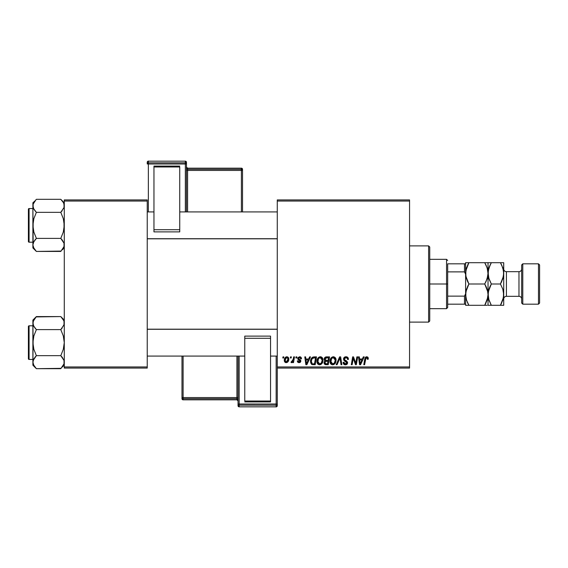 <?xml version="1.0" encoding="UTF-8"?>
<svg xmlns="http://www.w3.org/2000/svg" width="568" height="568" viewBox="0 0 568 568"><rect width="100%" height="100%" fill="white"/><g stroke="black" fill="none" stroke-linecap="round" stroke-linejoin="round"><path stroke-width="0.85" d="M277.276 199.922L409.556 199.922L409.556 201.044L277.276 201.044L277.276 366.956L409.556 366.956L409.556 199.922L277.276 199.922L277.276 201.044L277.276 199.922M316.916 361.326L317.384 359.026L318.847 357.215L320.941 356.839L322.539 358.124L323.022 359.856L322.794 361.993L320.934 364.507L319.472 364.812L318.179 364.351L317.242 363.144L316.916 361.326C316.866 363.314 317.768 364.478 319.628 364.819L321.957 363.634L323.036 360.162C323.043 358.231 322.148 357.094 320.338 356.768C318.044 357.315 316.901 358.834 316.916 361.326M309.617 356.867L308.658 359.011L309.617 356.867L310.504 356.867L306.855 364.713L305.861 364.713L304.789 356.867L305.605 356.867L305.868 359.011L308.658 359.011L305.868 359.011L305.605 356.867L304.789 356.867L305.861 364.713L306.855 364.713L310.504 356.867L309.617 356.867L310.504 356.867L306.855 364.713L305.861 364.713L304.789 356.867L305.605 356.867M366.275 356.81L367.894 357.244L368.213 359.21L367.389 359.317L366.978 357.748L365.948 357.975L364.613 364.713L363.783 364.713L365.089 357.804L366.68 356.768L364.755 358.962L363.783 364.713L364.613 364.713L365.551 359.161L366.623 357.684L367.468 358.628L367.389 359.317L368.213 359.21L368.284 358.5L368.213 359.21L367.389 359.317L367.425 358.28M343.519 359.075L344.243 357.386L346.239 356.775L347.85 357.478L348.411 359.423L347.595 359.516L347.332 358.273L346.345 357.719L345.081 357.854L344.364 358.713L344.599 359.75L347.46 361.986L347.453 363.57L346.629 364.528L344.946 364.784L343.477 363.832L343.107 362.37L343.924 362.292L344.165 363.3L345.138 363.882L346.359 363.641L346.778 362.782L344.023 360.574L343.519 359.075L346.778 362.782L345.422 363.903L343.924 362.292L343.107 362.54C343.214 363.974 343.981 364.734 345.401 364.819C346.757 364.77 347.488 364.081 347.595 362.732L346.672 361.021L344.542 359.686L344.336 358.997L345.926 357.684L347.389 358.365L347.595 359.516L348.411 359.423C348.433 357.741 347.623 356.853 345.983 356.768C344.485 356.832 343.668 357.599 343.519 359.075L343.526 358.834M337.065 364.713L336.185 364.713L339.614 356.867L340.651 356.867L341.851 364.713L341.027 364.713L340.005 357.989L337.065 364.713L336.185 364.713L337.065 364.713L340.005 357.989L341.027 364.713L341.851 364.713L340.651 356.867L339.614 356.867L340.651 356.867L341.851 364.713L341.027 364.713M329.965 361.326L330.427 359.026L331.897 357.215L333.984 356.839L335.581 358.124L336.071 359.856L335.837 361.993L333.977 364.507L332.521 364.812L331.222 364.351L330.285 363.144L329.965 361.326C329.909 363.314 330.81 364.478 332.671 364.819L335.006 363.634L336.079 360.162C336.086 358.231 335.191 357.094 333.38 356.768C331.087 357.315 329.951 358.834 329.965 361.326L330.072 360.169M282.793 357.989L282.978 356.867L283.794 356.867L283.624 357.989L282.793 357.989L283.624 357.989L283.794 356.867L282.978 356.867L283.794 356.867L283.624 357.989L282.793 357.989L282.978 356.867L282.793 357.989M326.415 356.867C325.002 357.052 324.25 357.861 324.158 359.31L324.52 357.989L325.514 357.059L329.554 356.867L328.226 364.713L325.265 364.628L324.3 363.882L324.108 362.228L325.13 360.893L324.158 359.31L325.13 360.893L324.051 362.81L325.13 364.585L328.226 364.713L329.554 356.867L326.415 356.867L329.554 356.867L328.226 364.713L325.67 364.691M363.328 356.867L362.363 359.011L363.328 356.867L364.209 356.867L360.566 364.713L359.572 364.713L358.493 356.867L359.317 356.867L359.579 359.011L362.363 359.011L359.579 359.011L359.317 356.867L358.493 356.867L359.572 364.713L360.566 364.713L364.209 356.867L363.328 356.867L364.209 356.867L360.566 364.713L359.572 364.713L358.493 356.867L359.317 356.867M356.022 361.66L356.86 356.867L356.022 361.66L356.86 356.867L357.684 356.867L356.342 364.713L355.483 364.713L353.239 358.053L352.146 364.713L351.315 364.713L352.643 356.867L353.502 356.867L355.767 363.52L356.022 361.66L355.767 363.52L353.502 356.867L352.643 356.867L351.315 364.713L352.146 364.713L353.239 358.053L355.483 364.713L356.342 364.713L357.684 356.867L356.86 356.867L357.684 356.867L356.342 364.713L355.483 364.713M301.53 358.699L299.584 356.768L300.351 356.874L301.21 357.513L301.53 358.806L300.713 358.905L299.854 357.513L298.555 357.982L298.64 358.855L300.401 360.005L300.813 360.907L300.323 362.242L298.924 362.675L297.774 362.235L297.249 360.943L298.065 360.843L298.349 361.653L299.144 361.965L299.932 361.489L299.961 360.829L297.888 359.232L297.809 357.733L299.584 356.768L297.653 358.422L298.065 359.459L300.003 361.177L299.144 361.965L298.065 360.843L297.249 360.943L299.109 362.675L300.813 361.056L298.47 358.358L299.542 357.478L300.713 358.905L301.53 358.699L300.706 358.642M313.082 357.009L316.511 356.867L315.183 364.713L312.002 364.535L310.682 362.924L310.817 359.523L311.598 358.046L312.925 357.059C311.257 358.017 310.447 359.501 310.497 361.504L312.23 364.613L315.183 364.713L316.511 356.867L314.189 356.867L316.511 356.867L315.183 364.713L312.35 364.642M286.847 356.768C285.101 357.201 284.256 358.38 284.305 360.289L284.895 357.989L285.711 357.116L287.06 356.775L288.317 357.464L288.658 360.275L287.387 362.341L285.377 362.483L284.305 360.289C284.27 361.674 284.902 362.469 286.208 362.675C288.004 362.242 288.863 361.028 288.792 359.04L286.847 356.768L287.855 357.045M290.333 357.989L290.525 356.867L291.334 356.867L291.164 357.989L290.333 357.989L291.164 357.989L291.334 356.867L290.525 356.867L291.334 356.867L291.164 357.989L290.333 357.989L290.525 356.867L290.333 357.989M293.173 359.544L293.663 356.867L294.494 356.867L293.528 362.576L292.705 362.576L292.911 361.397L292.037 362.526L291.029 362.469L291.356 361.582L292.563 361.22L293.251 359.154L291.029 362.469L291.583 362.675L292.911 361.397L292.705 362.576L293.528 362.576L294.494 356.867L293.663 356.867L294.494 356.867L293.528 362.576L292.705 362.576M295.836 357.989L296.027 356.867L296.844 356.867L296.673 357.989L295.836 357.989L296.673 357.989L296.844 356.867L296.027 356.867L296.844 356.867L296.673 357.989L295.836 357.989L296.027 356.867L295.836 357.989M277.276 368.078L409.556 368.078L409.556 201.044L277.276 201.044L277.276 368.078L277.276 366.956L409.556 366.956L409.556 368.078L277.276 368.078L277.276 404.047A1.122 1.122 180 0 1 276.154 405.169L276.154 406.83L239.156 406.83L239.156 405.169L276.154 405.169L276.154 406.83L239.156 406.83L238.035 405.708A1.122 1.122 -0 0 0 239.156 406.83L239.156 405.169A1.122 1.122 180 0 1 238.035 404.047L238.035 405.708L238.035 404.047L276.154 404.004L276.154 356.086L276.154 404.004L239.156 404.004L239.156 356.086L239.156 404.004L238.035 404.047L239.156 405.169L239.156 404.004L239.156 405.169L276.154 405.169L276.154 404.004L276.154 405.169L277.276 404.047L276.154 404.004L277.276 404.047L277.276 368.078M64.276 199.922L147.233 199.922L147.233 201.044L64.276 201.044L64.276 366.956L147.233 366.956L147.233 199.922L64.276 199.922L64.276 201.044L64.276 199.922M64.276 368.078L147.233 368.078L147.233 201.044L64.276 201.044L64.276 368.078L64.276 366.956L147.233 366.956L147.233 368.078L64.276 368.078M326.224 364.713L325.13 364.585M324.292 363.875L324.108 363.371M324.108 362.228L324.655 361.22M324.91 360.779L324.385 360.261M324.193 358.841L324.314 358.415M325.123 357.293L325.514 357.059M325.535 357.052L325.954 356.917M325.599 358.074L328.574 357.783L328.126 360.439L326.401 360.439L324.967 359.331L325.081 358.727M324.981 359.104L326.643 357.79L325.414 358.216L325.038 359.807M326.472 357.797L326.841 357.783M325.45 363.733L326.16 363.797L324.868 362.774L325.144 363.541M325.62 361.504L324.868 362.774L325.066 363.449M326.295 361.362L327.97 361.354L327.558 363.797L326.16 363.797L327.558 363.797L327.97 361.354L325.954 361.411M324.967 359.331L325.443 360.275M325.272 360.162L328.126 360.439L328.574 357.783L325.947 357.911M325.897 357.925L325.414 358.216M327.047 357.783L326.245 357.826M325.684 363.776L326.16 363.797M335.724 358.401L335.922 358.955M335.929 358.969L336.071 359.856M335.844 361.986L335.276 363.257M331.726 364.635L332.671 364.819M330.576 363.683L330.285 363.151M330.093 362.54L329.994 361.951M330.278 359.388L330.164 359.764M331.023 358.01L331.889 357.222M332.628 356.874L332.997 356.796M335.035 361.788L335.262 360.119L334.36 363.03L332.699 363.903L333.487 363.726M331.527 358.784L330.874 362.285L331.513 363.413L332.699 363.903L330.782 361.411L330.839 362.107M330.789 361.099L330.782 361.411C330.732 359.452 331.577 358.209 333.324 357.684L332.734 357.79M333.991 357.819L333.324 357.684L335.262 360.119L334.914 358.664L333.998 357.826M333.977 363.413L335.07 361.66M333.018 357.712L331.975 358.252M332.173 358.089L331.108 359.587M333.75 357.733L333.167 357.691M340.189 359.53L340.118 359.019M340.005 357.989L339.841 358.387M339.614 356.867L336.185 364.713L339.614 356.867M346.501 356.803L346.984 356.91M348.149 357.954L348.354 358.671M348.411 359.423L347.595 359.516M347.602 359.267L347.268 358.188M347.112 358.046L346.473 357.741M346.345 357.719L345.926 357.684M344.343 358.855L344.542 359.686L344.343 358.855M345.387 360.289L344.84 359.956M345.692 360.453L346.189 360.723M347.467 362.001L347.58 362.455M347.559 363.158L347.254 363.953M346.239 364.699L345.82 364.791M344.932 364.784L343.477 363.839M343.264 363.421L343.115 362.767M343.107 362.54L343.924 362.292M344.357 363.52L344.84 363.804M345.138 363.882L345.671 363.889M346.721 363.151L346.139 361.859M345.784 361.653L345.067 361.269M344.364 357.279L343.91 357.762M344.62 357.102L345.053 356.91M343.754 364.195L344.506 364.677M367.468 358.628L367.389 359.317L367.468 358.628L366.502 357.691M366.978 357.748L366.623 357.684M365.707 358.451L364.613 364.713L363.783 364.713L364.755 358.962M365.089 357.804L365.792 356.995M368.284 358.5L366.85 356.775M367.496 356.938L367.894 357.236M368.085 357.52L368.263 358.159M365.551 359.161L365.629 358.763M359.977 361.901L359.693 359.927L361.915 359.927L360.183 363.861L361.915 359.927L359.693 359.927L360.147 363.364M360.027 362.313L360.076 362.696M353.807 360.062L353.942 360.446M353.544 359.21L353.757 359.906M353.239 358.06L353.331 358.443M352.941 360.119L352.146 364.713L351.315 364.713L352.643 356.867L353.502 356.867L355.312 361.915M355.625 362.98L355.767 363.52L355.809 363.051M300.664 358.38L300.152 357.627M299.705 357.485L299.151 357.528M298.491 358.167L298.725 358.94M298.477 358.259L299.421 359.395M298.47 358.358L298.683 358.898M300.401 360.005L300.713 360.481M300.813 361.056L300.749 361.546M300.515 362.029L299.854 362.54M297.249 360.943L298.065 360.843L298.314 361.61M298.342 361.646L298.711 361.894M298.931 361.951L299.428 361.93M299.038 361.958L300.003 361.177L299.868 360.63M299.144 361.965L299.918 360.715L298.065 359.459L297.653 358.422L298.065 359.459M299.982 361.34L299.073 360.112M299.918 360.715L299.251 360.211M299.968 356.789L300.344 356.874M300.351 356.874L300.791 357.094M306.471 363.861L308.211 359.927L305.982 359.927L306.266 361.901L305.982 359.927L308.211 359.927L306.471 363.861L306.266 361.901L306.471 363.854M306.322 362.313L306.372 362.696M311.789 364.429L311.399 364.145M310.604 360.325L311.079 358.905M313.33 363.797L314.516 363.797L313.33 363.797M311.626 363.051L312.301 363.669L311.314 361.553L311.839 359.224L311.342 360.95L311.64 363.087M312.286 358.557L313.287 357.918L311.839 359.224M314.182 357.79L315.531 357.783L314.516 363.797L315.531 357.783L312.577 358.28M311.342 360.95L311.314 361.553C311.264 359.246 312.322 357.989 314.48 357.783M312.329 358.514L311.924 359.075M320.643 356.782L321.09 356.881M321.225 356.924L321.893 357.322M322.993 359.551L322.88 358.955M322.461 362.853L322.958 361.248M318.186 364.358L318.683 364.635M317.54 363.69L317.242 363.144M317.05 362.547L316.951 361.951M316.965 360.538L317.029 360.147M319.585 356.874L320.139 356.775M321.985 361.788L322.219 360.119L321.318 363.03L319.656 363.903L320.444 363.726M318.485 358.784L317.831 362.285L318.463 363.413L319.656 363.903L317.732 361.411L317.789 362.107M317.874 360.183L317.732 361.411C317.682 359.452 318.534 358.209 320.281 357.684L319.983 357.712M320.941 357.819L320.281 357.684L322.219 360.119L321.971 358.855L320.955 357.826M320.97 363.385L322.028 361.66M321.552 362.718L320.934 363.413M319.67 357.797L318.932 358.252M319.131 358.089L318.066 359.587M288.764 358.621L288.572 357.89M288.658 360.268L288.544 360.687M288.48 360.857L287.891 361.887M285.534 362.554L285.15 362.341M284.348 359.615L284.44 359.097M284.859 358.046L285.441 357.322M285.044 357.762L285.37 357.393M285.505 357.272L286.258 356.86M285.967 361.922L285.129 360.069L286.606 357.506M285.292 359.146L285.434 358.749M287.5 361.099L287.976 359.125L286.357 361.958M286.67 361.88L287.231 361.489M285.221 359.402L285.363 361.425M287.117 357.52L287.976 359.125L287.117 357.52L285.654 358.301M292.669 361.816L292.421 362.171M292.385 362.214L291.824 362.632M291.029 362.469L291.583 362.675L291.029 362.469L291.356 361.582L291.952 361.731M291.356 361.582L291.767 361.759M292.847 360.687L293.031 360.155M293.663 356.867L293.251 359.154M325.876 360.403L326.401 360.439M334.019 363.378L334.595 362.718M335.156 361.284L335.262 360.119M335.163 359.26L335.014 358.855M330.924 360.183L330.81 360.794M306.266 361.901L306.436 363.364M313.678 357.84L313.287 357.918M311.605 359.778L311.434 360.353M312.031 363.52L312.421 363.705M322.113 361.284L322.191 359.686M322.113 359.26L321.971 358.855M320.707 357.741L320.125 357.691M287.763 360.474L287.884 360.034M287.955 359.587L287.962 358.848M428.613 322.113L429.735 320.998L429.735 247.002L428.613 245.887L428.613 322.113L428.613 245.887L409.556 245.887L428.613 245.887L429.735 247.002L429.735 320.998L428.613 322.113L409.556 322.113L428.613 322.113M63.666 325.727L64.276 323.093L64.021 321.389L64.021 324.789L60.783 329.603L62.189 328.055L60.783 329.603L36.373 329.603L33.867 326.458L32.887 323.093L33.136 324.789L33.136 321.403L36.373 316.575L60.783 316.575L63.708 320.551M62.317 318.293L64.276 320.068L60.783 316.575L36.047 316.916M33.143 363.882L32.887 362.171L32.887 365.196L36.373 368.682L33.867 365.536L32.887 362.171L33.853 358.827L36.373 355.66L60.783 355.66L64.014 360.46L64.021 363.854L60.783 368.682L36.373 368.682L33.462 364.734M29.075 359.445L29.075 325.812A0.674 0.674 0 0 0 28.4 326.486L28.4 358.777A0.674 0.674 0 0 0 29.075 359.445L32.887 359.445L29.075 359.445A0.674 0.674 0 0 1 28.4 358.777L28.4 326.486A0.674 0.674 0 0 1 29.075 325.812L29.075 359.445M32.887 325.812L29.075 325.812L32.887 325.812M64.276 362.263L64.021 360.474L64.276 362.171L64.021 360.474L62.274 357.322M32.887 320.068L32.887 323.093L33.853 319.748L36.373 316.575L32.887 320.068L33.136 346.019L33.86 349.327L36.373 355.66L34.968 357.208L36.373 355.66L33.86 349.327L32.887 342.632L33.86 335.922L36.373 329.603L60.783 329.603L63.304 335.929L64.276 342.632L63.297 349.341L60.783 355.66L36.373 355.66L33.136 360.488L32.887 365.196L36.373 368.682L61.11 368.348M33.143 360.46L33.491 359.537M33.668 365.174L33.86 365.529M64.014 363.882L63.694 364.734M33.448 325.634L32.887 323.093L32.887 362.171L33.143 339.224L33.86 335.922L36.373 329.603L33.505 325.762M60.783 316.575L63.289 319.727M34.882 327.942L36.373 329.603M36.373 368.682L34.84 366.971M33.519 364.862L33.853 365.515M63.637 320.402L63.304 319.748M60.783 355.66L62.189 357.208L60.783 355.66L63.297 349.341L64.276 342.632L63.304 335.929L60.783 329.603L64.021 324.775M64.276 365.196L62.16 367.169M64.276 362.171L64.021 363.854L62.232 367.084M277.276 329.27L147.233 329.27L277.276 329.27M147.233 238.73L277.276 238.73L147.233 238.73M64.014 204.118L64.021 207.512L60.783 212.34L64.021 207.512L64.276 205.829L63.694 203.266M60.783 199.318L64.276 202.804L60.783 199.318L63.297 202.478L60.783 199.318L36.373 199.318L60.783 199.318L62.317 201.029M33.143 246.619L32.887 244.907L32.887 247.932L36.373 251.425L33.867 248.273L32.887 244.907L33.853 241.563L36.373 238.397L60.783 238.397L64.014 243.196L64.021 246.597L60.783 251.425L36.373 251.425L33.462 247.478M29.075 242.188L29.075 208.555A0.674 0.674 0 0 0 28.4 209.223L28.4 241.514A0.674 0.674 0 0 0 29.075 242.188L32.887 242.188L29.075 242.188A0.674 0.674 0 0 1 28.4 241.514L28.4 209.223A0.674 0.674 0 0 1 29.075 208.555L29.075 242.188M32.887 208.555L29.075 208.555L32.887 208.555M64.276 245L64.021 243.21L64.276 244.907L64.021 243.225L62.274 240.058M60.783 238.397L62.189 239.944L60.783 238.397L63.297 232.078L64.276 225.368L63.304 218.673L60.783 212.34L62.189 210.792L60.783 212.34L36.373 212.34L60.783 212.34L63.304 218.673L64.021 221.981L64.021 228.776L63.297 232.078L60.783 238.397L36.373 238.397L33.86 241.556L36.373 238.397L33.86 232.071L33.136 228.755L33.143 221.96L33.86 218.659L36.373 212.34L33.867 209.194L32.887 205.829L33.136 207.526L33.136 204.146L36.047 199.652M33.491 242.273L36.373 238.397L33.86 232.071L32.887 225.368L32.887 247.932L36.373 251.425L61.11 251.084M64.276 244.907L63.694 247.478M63.708 203.287L63.297 202.471M33.462 203.266L33.136 204.132M33.448 208.371L32.887 205.829L33.143 243.196M64.014 207.54L63.666 208.463M34.932 200.916L32.887 202.804L32.887 205.829L33.136 204.146L34.996 200.831M32.887 202.804L32.887 225.368L33.86 218.659L36.373 212.34L33.505 208.499M34.882 210.678L36.373 212.34M36.373 251.425L34.84 249.707M63.637 203.138L63.304 202.485M64.276 247.932L62.16 249.906M64.021 246.597L62.232 249.821M60.783 329.603L62.189 328.055M33.462 325.656L33.143 324.804M63.694 320.522L64.014 321.381M63.694 359.608L64.014 360.46M36.373 355.66L34.968 357.208M28.4 357.208L28.4 358.465M28.4 326.799L28.4 328.055M33.519 320.402L33.888 319.692M63.637 364.862L63.304 365.515M60.783 212.34L62.189 210.792M33.462 208.392L33.143 207.54M63.694 242.344L64.014 243.196M36.373 238.397L34.968 239.944M28.4 239.944L28.4 241.201M28.4 209.535L28.4 210.792M33.519 203.138L33.853 202.485M63.637 247.598L63.304 248.251M447.676 263.822L447.676 271.873L447.676 263.822L464.489 263.822L447.676 263.822M447.676 284L447.676 271.873L447.676 296.127L447.676 284L446.555 284L447.676 284M429.735 259.335L446.555 259.335L446.555 284L446.555 259.335L447.676 260.456M429.735 284L446.555 284L429.735 284M465.611 304.178L447.676 304.178L447.676 307.544L447.676 296.127L447.676 304.178L465.611 304.178L465.611 293.77L464.489 296.127L447.676 296.127L464.489 296.127L464.489 304.178L464.489 296.127L465.611 293.77L465.611 305.3L468.905 305.3L466.541 300.152L465.611 294.65L466.527 289.183L468.905 284L465.852 276.147L465.611 273.35L466.527 267.883L468.905 262.7L484.738 262.7L487.103 267.847L488.033 273.35L487.117 278.817L484.738 284L468.905 284L484.738 284L487.791 291.853L488.033 294.65L487.117 300.117L484.738 305.3L468.905 305.3L487.074 305.3M429.735 308.665L446.555 308.665L446.555 284L446.555 308.665L447.676 307.544M487.479 290.433L488.033 294.65L488.033 305.3L488.033 294.65L487.465 298.931L488.033 294.65L488.033 273.35L487.458 277.653L488.033 273.35L488.033 262.7L465.611 262.7L465.611 263.822L464.489 263.822L464.489 271.873L465.611 274.23L465.611 263.822L465.611 293.77M465.611 274.23L464.489 271.873L447.676 271.873L464.489 271.873L464.489 263.822L465.611 263.822M522.787 263.822L521.665 264.944L521.665 303.056L522.787 304.178L522.787 263.822L522.787 304.178L538.478 304.178L539.6 303.056L539.6 264.944L538.478 263.822L538.478 304.178L538.478 263.822L522.787 263.822L538.478 263.822L539.6 264.944L539.6 303.056L538.478 304.178L522.787 304.178L521.665 303.056L521.665 264.944L522.787 263.822M506.415 271.667A2.691 2.691 0 0 1 503.724 268.976A2.691 2.691 0 0 0 506.415 271.667L506.415 296.333L518.975 296.333A2.691 2.691 0 0 1 521.665 299.024A2.691 2.691 0 0 0 518.975 296.333L518.975 271.667L506.415 271.667L518.975 271.667A2.691 2.691 0 0 0 521.665 268.976A2.691 2.691 0 0 1 518.975 271.667L518.975 296.333L506.415 296.333A2.691 2.691 0 0 0 503.724 299.024A2.691 2.691 0 0 1 506.415 296.333L506.415 271.667M465.845 305.3L467.585 305.3L465.611 305.3L465.611 303.681M465.852 291.874L465.852 297.426L465.845 291.895L468.905 284L467.578 286.542M466.158 298.867L465.611 294.65M467.578 302.758L466.2 299.024M487.798 297.405L484.738 305.3L486.066 305.3L484.738 305.3L486.059 302.765M488.274 305.3L491.327 305.3L488.956 300.152L487.791 291.874L488.033 294.65L488.949 289.183L491.327 284L488.956 278.852L487.791 270.574L488.033 273.35L488.949 267.883L491.327 262.7L488.033 262.7L488.033 294.65L488.274 297.426L488.267 291.895L491.327 284L489.999 286.542M486.158 286.741L487.429 290.241M465.852 270.574L465.852 276.126L465.845 270.595L468.905 262.7L467.578 265.235M466.158 277.567L465.611 273.35M467.485 281.259L466.214 277.759M484.738 284L487.11 278.838L484.738 284L486.059 286.535M487.479 269.133L488.274 276.126L488.267 270.595L490.404 264.397M486.158 265.441L487.443 268.976M485.349 263.8L486.059 265.235M485.633 282.353L486.059 281.465M484.738 305.3L485.654 303.603M486.066 305.3L487.11 305.3M487.798 276.105L486.066 281.458M486.059 262.7L484.738 262.7M468.905 262.7L467.578 262.7L468.905 262.7L467.989 264.397M467.578 262.7L466.562 262.7M465.611 264.319L465.611 262.7L466.534 262.7M468.011 285.647L467.578 286.535M468.295 304.2L468.884 305.3M467.585 305.3L468.905 305.3L467.578 302.765M468.905 284L467.578 281.465M465.611 275.849L465.611 292.151M490.716 304.2L491.306 305.3L503.724 305.3L503.724 294.65L503.724 305.3L500.429 305.3L501.352 303.603M488.622 299.024L488.033 294.65L488.274 291.874M488.956 289.147L489.999 286.535L488.956 289.147M488.601 290.347L488.274 291.853L488.601 290.347M490.432 285.647L489.999 286.535M488.629 277.759L488.033 273.35L488.274 270.574M488.956 267.847L489.999 265.235L488.956 267.847M501.04 263.8L500.429 262.7L489.999 262.7L500.458 262.7L501.757 265.235L503.482 270.553L503.724 273.35L503.724 294.65L503.724 262.7L503.489 276.105L500.429 284L502.801 289.147L503.724 294.65L502.808 300.117L500.429 305.3L501.757 302.765M488.033 262.7L489.999 262.7M503.482 262.7L500.429 262.7L502.801 267.847L503.724 273.35L502.808 278.817L500.429 284L502.801 289.147L503.724 294.65L503.489 291.874L503.489 297.405L500.429 305.3L501.757 305.3M503.163 298.931L503.724 294.65M503.489 276.126L503.724 273.35M501.324 282.353L501.757 281.458M488.579 298.867L491.327 305.3L490.006 305.3M503.156 298.953L503.489 297.426M491.327 284L500.429 284L491.327 284L488.579 277.567M500.429 305.3L491.327 305.3M501.757 262.7L500.429 262.7M500.429 284L501.757 281.465M491.327 262.7L489.999 265.235M186.467 211.914L186.467 162.292A1.122 1.122 180 0 0 185.345 161.17L185.345 162.831L148.354 162.831L148.354 161.17L185.345 161.17L186.467 162.292L186.467 163.953L148.354 163.996L148.354 211.914L148.354 163.996L185.345 163.996L185.345 211.914L185.345 163.996L186.467 163.953L185.345 162.831A1.122 1.122 0 0 1 186.467 163.953L186.467 211.914M179.744 166.069L153.956 166.069L153.956 166.978L179.744 166.978L179.744 229.713L179.744 166.978L153.956 166.978L153.956 229.713L153.956 166.069L179.744 166.069M179.744 231.879L179.744 229.713L153.956 229.713L153.956 231.879L179.744 231.879L179.744 229.713L153.956 229.713L153.956 231.879L179.744 231.879M147.233 162.292L147.233 163.953A1.122 1.122 0 0 1 148.354 162.831L148.354 161.17L185.345 161.17L185.345 163.996L185.345 162.831L148.354 162.831L148.354 163.996L148.354 162.831L147.233 163.953L148.354 163.996L147.233 163.953L147.233 162.292A1.122 1.122 0 0 1 148.354 161.17L148.354 161.17A1.122 1.122 180 0 0 147.233 162.292C148.901 159.956 148.071 161.731 148.354 161.17L185.345 161.17L186.467 162.292M241.4 169.278L187.589 169.278L187.589 168.171L241.4 168.171L241.4 169.278A1.122 1.122 0 0 1 242.522 170.4L242.522 211.914L242.522 169.292L242.522 170.4L241.4 170.443L241.4 211.914L241.4 170.443L242.522 170.4L241.4 169.278L241.4 170.443L241.4 169.278L187.589 169.278L187.589 170.443L241.4 170.443L187.589 170.443L187.589 211.914L187.589 170.443L186.467 170.478L187.589 170.443L187.589 169.278A1.122 1.122 0 0 1 186.467 168.156A1.122 1.122 180 0 0 187.589 169.278L187.589 168.171L241.4 168.171L241.4 169.278M242.522 169.292A1.122 1.122 180 0 0 241.4 168.171L242.522 169.292L241.4 168.171L187.589 168.171A1.122 1.122 0 0 1 186.467 167.063A1.122 1.122 180 0 0 187.589 168.171L186.467 167.049M238.035 356.086L238.035 404.047L238.035 356.086M244.765 401.931L270.546 401.931L270.546 401.022L244.765 401.022L244.765 338.287L244.765 401.022L270.546 401.022L270.546 338.287L270.546 401.931L244.765 401.931M244.765 336.121L244.765 338.287L270.546 338.287L270.546 336.121L244.765 336.121L244.765 338.287L270.546 338.287L270.546 336.121L244.765 336.121M277.276 405.708L277.276 404.047L277.276 405.708A1.122 1.122 180 0 1 276.154 406.83L276.154 406.83A1.122 1.122 -0 0 0 277.276 405.708C275.608 408.044 276.438 406.269 276.154 406.83L239.156 406.83L238.035 405.708M183.102 398.722L236.913 398.722L236.913 399.829L183.102 399.829L183.102 398.722A1.122 1.122 180 0 1 181.987 397.6L181.987 356.086L181.987 398.708L181.987 397.6L183.102 397.557L183.102 356.086L183.102 397.557L181.987 397.6L183.102 398.722L183.102 397.557L183.102 398.722L236.913 398.722L236.913 397.557L183.102 397.557L236.913 397.557L236.913 356.086L236.913 397.557L238.035 397.522L236.913 397.557L236.913 398.722A1.122 1.122 180 0 1 238.035 399.844A1.122 1.122 -0 0 0 236.913 398.722L236.913 399.829L183.102 399.829L183.102 398.722M181.987 398.708A1.122 1.122 -0 0 0 183.102 399.829L181.987 398.708L183.102 399.829L236.913 399.829A1.122 1.122 180 0 1 238.035 400.951A1.122 1.122 -0 0 0 236.913 399.829L238.035 400.951M147.233 356.086L244.765 356.086M270.546 356.086L277.276 356.086M147.233 329.177L277.276 329.177M277.276 211.914L179.744 211.914M153.956 211.914L147.233 211.914M277.276 238.823L147.233 238.823"/></g></svg>

